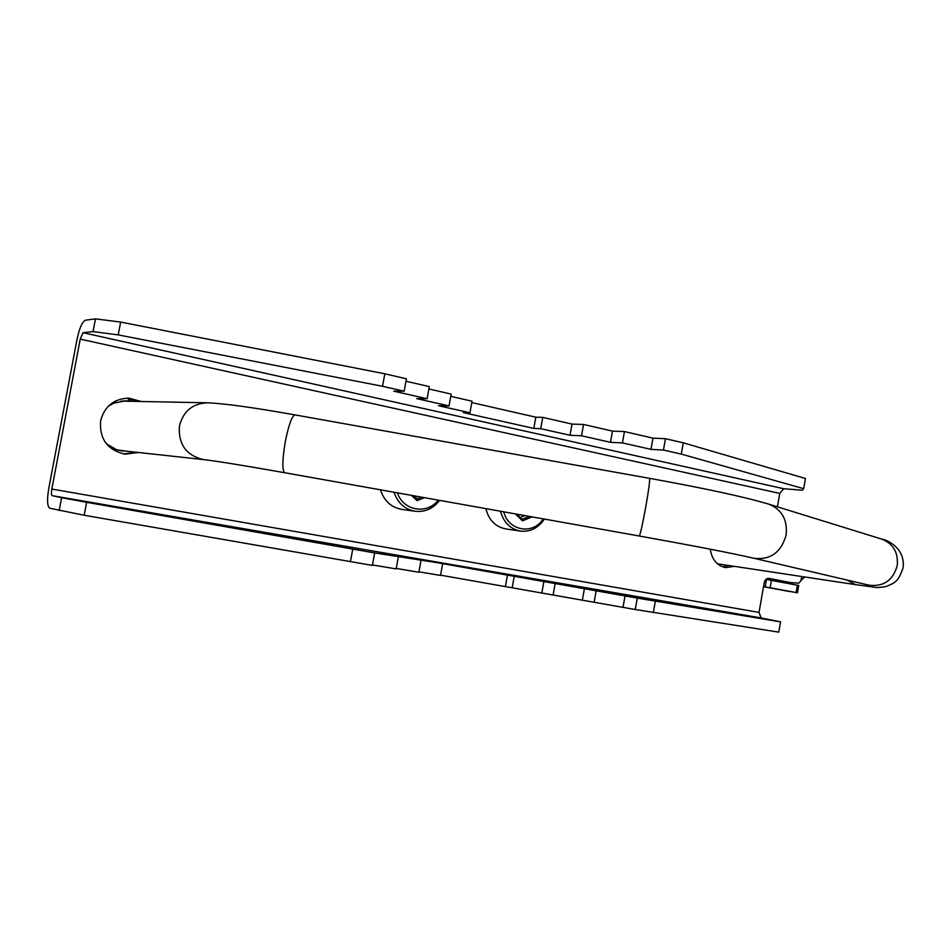 <?xml version="1.0" encoding="UTF-8"?>
<svg xmlns="http://www.w3.org/2000/svg" width="951" height="951" viewBox="0 0 951 951"><rect width="100%" height="100%" fill="white"/><g stroke="black" fill="none" stroke-linecap="round" stroke-linejoin="round"><path stroke-width="1.43" d="M789.461 582.404L789.603 583.724M804.701 576.96L801.027 580.467M765.935 579.361L798.709 585.447L797.425 592.806L763.498 586.731L788.831 591.403M763.522 586.612L770.108 587.754L771.404 580.312M797.378 585.174L796.094 592.544L797.425 592.806M796.094 592.544L770.108 587.754M126.15 451.154L116.486 449.728L106.346 443.748M104.872 441.716L106.429 443.273M124.474 450.976L121.419 450.94M114.275 401.679L114.013 403.093L125.377 400.87L128.016 401.108L128.528 398.362L126.566 398.136M124.212 400.858L128.016 401.108M114.013 403.093L108.331 406.184M722.772 564.597L717.47 563.788M720.026 564.193L718.813 564.193M137.74 401.429L128.528 398.362M133.627 451.975L133.509 452.605L134.887 452.105M768.872 578.363L790.709 582.63M790.519 582.606L767.968 578.374M84.187 515.24L86.624 502.318L374.658 552.935L372.376 565.417L84.187 515.24L49.785 508.238C47.229 506.407 46.884 499.81 48.763 488.434L77.019 339.436C79.432 328.154 82.226 321.747 85.412 320.214L95.469 318.858L120.646 322.068L384.822 373.802L406.434 378.807L404.163 391.194L393.773 391.182L427.118 398.731L416.681 398.624L449.027 405.911L438.566 405.732L469.96 412.782L463.387 412.615L533.796 428.414L540.727 428.687L570.029 435.273L581.525 435.784L610.459 442.31L622.441 442.904L650.983 449.359L663.453 450.049L681.296 454.091L803.69 488.695L802.252 490.217L783.66 488.707L779.761 493.403L777.419 506.824M138.406 452.486L124.997 454.174C107.415 450.049 99.296 438.922 100.616 420.794C104.515 406.315 113.894 398.766 128.754 398.112L141.271 401.5M123.452 453.936L133.509 452.605M107.582 445.199L107.736 444.402M115.642 402.487L115.951 400.811M129.586 401.263L130.085 398.635M131.571 398.98L131.131 401.298M722.712 566.879L728.525 565.524M734.517 566.368L725.589 567.616C717.066 565.702 711.954 559.568 710.242 549.202M374.658 552.935L436.236 562.516L637.277 598.096L780.557 621.871L761.157 617.96L759.029 612.408L51.818 489.052L80.241 339.115L779.761 493.403M759.029 612.408L764.224 582.606C764.961 579.694 766.542 578.279 768.967 578.374L769.062 578.386M790.602 582.618L798.84 583.165L800.825 580.942L801.812 576.532M380.459 489.824C384.038 500.832 391.075 507.335 401.584 509.344L415.111 511.269C404.781 509.332 397.744 502.984 393.976 492.238M485.842 508.63C488.778 520.042 495.4 526.806 505.73 528.911L520.423 531.086C510.259 529.041 503.614 522.432 500.488 511.246M471.803 402.582L535.817 417.192L542.748 417.382L572.026 424.087L583.557 424.467L612.456 431.1L624.45 431.576L652.968 438.149L665.462 438.696L683.293 442.821L805.461 478.484L803.69 488.695M405.982 381.244L429.317 386.617L427.118 398.731M428.889 388.971L451.178 394.083L449.027 405.911M450.762 396.341L472.053 401.215L469.96 412.782M95.469 318.858L93.055 331.59L83.046 332.707L80.241 339.115M51.818 489.052C51.199 492.868 51.306 495.079 52.174 495.661L61.613 497.706L59.188 510.532M780.557 621.871L778.774 632.142L635.256 609.52L440.575 575.165M442.631 563.777L440.515 575.438L418.927 571.801M421.008 560.329L418.844 572.252L396.234 568.448M398.374 556.715L396.151 568.912L372.471 564.942M121.383 450.929L122.406 450.75M125.187 401.179L124.177 400.858M439.624 500.381C433.145 508.678 424.978 512.316 415.111 511.269M544.352 519.068C538.254 528.078 530.278 532.085 520.423 531.086M683.293 442.821L681.296 454.091M665.462 438.696L663.453 450.049M652.968 438.149L650.983 449.359M624.45 431.576L622.441 442.904M612.456 431.1L610.459 442.31M583.557 424.467L581.525 435.784M572.026 424.087L570.029 435.273M542.748 417.382L540.727 428.687M535.817 417.192L533.796 428.414M384.822 373.802L382.54 386.284L404.163 391.194M120.646 322.068L118.221 334.907L382.54 386.284M93.055 331.59L118.221 334.907M86.624 502.318L61.613 497.706M352.738 549.167L350.444 561.744M507.513 574.796L505.48 586.089M514.265 576.116L512.22 587.492M543.924 581.227L541.915 592.497M555.17 583.427L553.137 594.827M584.449 588.467L582.44 599.748M596.17 590.749L594.149 602.161M625.08 595.73L623.071 607.023M637.277 598.096L635.256 609.52M655.358 601.198L653.349 612.551M438.209 500.131C427.154 514.907 403.26 510.889 397.411 492.844M543.271 518.877C533.047 535.199 508.357 531.062 503.768 511.828M413.091 495.637L416.883 499.132L417.037 500.63L411.379 495.34M516.821 514.158L522.349 519.412L522.527 520.851L515.299 513.885M415.076 497.456L417.608 496.446M520.352 517.499L524.904 515.597M517.891 514.348L517.82 515.05M767.719 578.422L789.449 582.499M766.518 579.456L765.222 586.898M83.046 332.707L783.66 488.707M761.157 617.96L52.174 495.661M424.467 497.67L417.037 500.63M532.049 516.869L522.527 520.851M203.657 459.606C186.17 455.529 178.099 444.272 179.454 425.798C183.388 411.07 192.744 403.402 207.532 402.796C224.472 403.497 253.62 407.527 294.976 414.898C291.945 415.849 288.712 424.788 285.3 441.704C282.269 459.999 282.067 470.341 284.694 472.73C243.753 465.479 216.745 461.116 203.657 459.606L118.316 450.298M421.566 497.159L416.788 499.049M529.267 516.381L522.23 519.305M717.541 563.812L855.484 584.627L846.925 580.015M754.084 558.296C770.548 560.103 781.235 552.329 786.144 534.961C787.63 519.615 781.781 509.32 768.622 504.101L881.601 539.062C893.227 543.651 898.433 552.472 897.233 565.548C893.037 580.312 883.693 586.874 869.178 585.222L754.084 558.296C732.139 553.256 693.861 545.826 639.25 536.007C640.38 534.296 642.591 524.346 645.907 506.146C648.832 489.194 650.044 479.922 649.557 478.341L294.976 414.898M125.377 400.87L124.593 400.858M128.754 398.112L127.85 398.1M206.676 402.784L121.05 401.096M416.883 499.132L413.162 495.661M522.349 519.412L516.904 514.17M871.473 585.792L869.178 585.222M855.484 584.627C880.531 587.777 874.112 588.158 885.69 586.636C896.317 582.476 898.22 581.132 903.117 567.83C905.673 545.399 882.492 538.682 881.886 539.158M639.25 536.007L284.694 472.73M768.622 504.101C744.467 496.921 704.786 488.339 649.557 478.341"/></g></svg>
